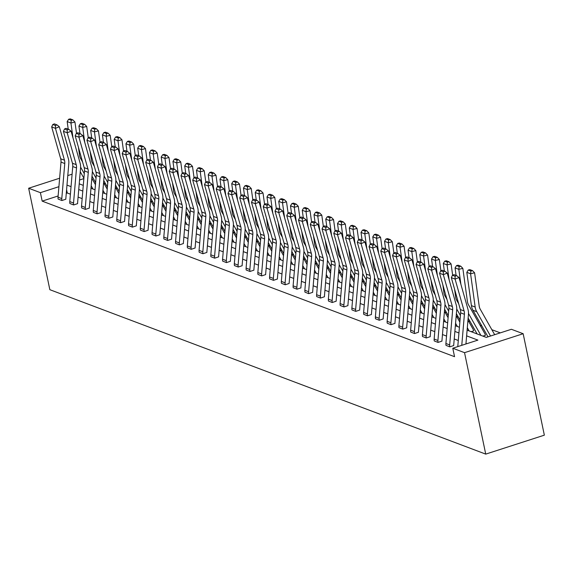 <?xml version="1.0" encoding="UTF-8"?>
<svg xmlns="http://www.w3.org/2000/svg" width="573" height="573" viewBox="0 0 573 573"><rect width="100%" height="100%" fill="white"/><g stroke="black" fill="none" stroke-linecap="round" stroke-linejoin="round"><path stroke-width="0.86" d="M467.11 330.163L486.291 337.397L511.403 329.282L523.156 333.715L544.35 435.165L485.732 454.117L49.844 289.687L28.65 188.238L40.404 192.671L42.173 201.123L454.547 356.685L452.785 348.234L477.896 340.111L466.623 335.864M500.286 332.877L491.842 329.69M481.814 325.908L480.088 325.256M470.061 321.474L468.334 320.823M458.307 317.041L456.581 316.389M446.553 312.607L444.827 311.956M434.8 308.174L433.073 307.522M423.046 303.733L421.32 303.088M411.292 299.299L409.566 298.648M399.531 294.866L397.805 294.214M387.778 290.432L386.052 289.78M376.024 285.999L374.298 285.347M364.27 281.565L362.544 280.913M352.517 277.131L350.791 276.48M340.763 272.698L339.037 272.046M329.009 268.264L327.283 267.612M317.256 263.831L315.53 263.179M305.502 259.397L303.776 258.745M293.748 254.964L292.022 254.312M281.995 250.53L280.269 249.878M270.241 246.096L268.508 245.445M258.48 241.656L256.754 241.011M246.727 237.222L245 236.57M234.973 232.788L233.247 232.137M223.219 228.355L221.493 227.703M211.466 223.921L209.739 223.269M199.712 219.488L197.986 218.836M187.958 215.054L186.232 214.402M176.205 210.62L174.478 209.969M164.451 206.187L162.725 205.535M152.697 201.753L150.971 201.102M140.944 197.32L139.21 196.668M129.183 192.886L127.457 192.234M117.429 188.453L115.703 187.801M105.676 184.012L103.949 183.367M449.798 346.844L449.791 346.815A6.26 5.594 -69.3 0 1 449.676 344.91L452.656 309.85A8.946 7.993 110.7 0 0 452.348 306.526L443.337 274.668L447.219 273.085L456.23 304.943A13.423 11.983 -69.3 0 1 456.695 309.929L453.723 344.989A1.791 1.597 110.7 0 0 453.752 345.533L449.798 346.844L446.023 345.39A6.26 5.594 -69.3 0 1 445.909 343.492L448.888 308.424A8.946 7.993 110.7 0 0 448.58 305.108L439.57 273.249L443.337 274.668L443.33 271.838L444.884 271.201L442.249 270.212L440.694 270.843L443.33 271.838M422.516 336.523L426.283 337.948A6.26 5.594 -69.3 0 1 426.169 336.043L429.148 300.975A8.946 7.993 110.7 0 0 428.84 297.659L419.823 265.8L423.712 264.217L432.722 296.076A13.423 11.983 -69.3 0 1 433.188 301.054L430.208 336.122A1.791 1.597 110.7 0 0 430.244 336.666L426.291 337.977L422.516 336.523A6.26 5.594 -69.3 0 1 422.401 334.625L425.381 299.557A8.946 7.993 110.7 0 0 425.073 296.234L416.055 264.382L419.823 265.8L419.823 262.971L421.377 262.334L418.734 261.338L417.18 261.976L419.823 262.971M402.783 329.11L402.776 329.074A6.26 5.594 -69.3 0 1 402.661 327.176L405.634 292.108A8.946 7.993 110.7 0 0 405.326 288.792L396.315 256.933L400.205 255.35L409.215 287.209A13.423 11.983 -69.3 0 1 409.681 292.187L406.701 327.255A1.791 1.597 110.7 0 0 406.737 327.799L402.783 329.11L399.009 327.656A6.26 5.594 -69.3 0 1 398.894 325.751L401.866 290.69A8.946 7.993 110.7 0 0 401.558 287.367L392.548 255.508L396.315 256.933L396.308 254.097L397.87 253.467L395.227 252.471L393.672 253.108L396.308 254.097M379.276 320.243L379.269 320.207A6.26 5.594 -69.3 0 1 379.154 318.309L382.127 283.241A8.946 7.993 110.7 0 0 381.819 279.925L372.808 248.066L376.697 246.483L385.708 278.342A13.423 11.983 -69.3 0 1 386.166 283.32L383.194 318.387A1.791 1.597 110.7 0 0 383.23 318.925L379.276 320.243L375.501 318.789A6.26 5.594 -69.3 0 1 375.387 316.883L378.359 281.823A8.946 7.993 110.7 0 0 378.051 278.499L369.041 246.641L372.808 248.066L372.801 245.23L374.355 244.599L371.719 243.604L370.165 244.234L372.801 245.23M355.761 311.375L355.754 311.34A6.26 5.594 -69.3 0 1 355.647 309.441L358.619 274.374A8.946 7.993 110.7 0 0 358.311 271.05L349.301 239.199L353.19 237.616L362.2 269.468A13.423 11.983 -69.3 0 1 362.659 274.453L359.686 309.513A1.791 1.597 110.7 0 0 359.715 310.057L355.761 311.375L351.987 309.921A6.26 5.594 -69.3 0 1 351.879 308.016L354.852 272.956A8.946 7.993 110.7 0 0 354.544 269.632L345.533 237.774L349.301 239.199L349.294 236.363L350.848 235.732L348.212 234.737L346.658 235.367L349.294 236.363M332.254 302.508L332.247 302.472A6.26 5.594 -69.3 0 1 332.139 300.567L335.112 265.507A8.946 7.993 110.7 0 0 334.804 262.183L325.793 230.325L329.676 228.749L338.693 260.6A13.423 11.983 -69.3 0 1 339.152 265.586L336.179 300.646A1.791 1.597 110.7 0 0 336.208 301.19L332.254 302.508L328.479 301.054A6.26 5.594 -69.3 0 1 328.372 299.149L331.344 264.081A8.946 7.993 110.7 0 0 331.036 260.765L322.026 228.906L325.793 230.325L325.786 227.495L327.341 226.865L324.705 225.869L323.151 226.5L325.786 227.495M308.747 293.641L308.74 293.605A6.26 5.594 -69.3 0 1 308.625 291.7L311.605 256.64A8.946 7.993 110.7 0 0 311.297 253.316L302.286 221.457L306.168 219.874L315.179 251.733A13.423 11.983 -69.3 0 1 315.644 256.718L312.672 291.779A1.791 1.597 110.7 0 0 312.7 292.323L308.747 293.641L304.972 292.18A6.26 5.594 -69.3 0 1 304.857 290.282L307.837 255.214A8.946 7.993 110.7 0 0 307.529 251.898L298.519 220.039L302.286 221.457L302.279 218.628L303.833 217.998L301.197 217.002L299.643 217.633L302.279 218.628M285.239 284.767L285.232 284.738A6.26 5.594 -69.3 0 1 285.118 282.833L288.097 247.772A8.946 7.993 110.7 0 0 287.789 244.449L278.772 212.59L282.661 211.007L291.671 242.866A13.423 11.983 -69.3 0 1 292.137 247.844L289.157 282.912A1.791 1.597 110.7 0 0 289.193 283.456L285.239 284.767L281.465 283.313A6.26 5.594 -69.3 0 1 281.35 281.415L284.33 246.347A8.946 7.993 110.7 0 0 284.022 243.031L275.004 211.172L278.772 212.59L278.772 209.761L280.326 209.124L277.683 208.128L276.129 208.765L278.772 209.761M261.732 275.899L261.725 275.871A6.26 5.594 -69.3 0 1 261.61 273.966L264.583 238.898A8.946 7.993 110.7 0 0 264.275 235.582L255.264 203.723L259.154 202.14L268.164 233.999A13.423 11.983 -69.3 0 1 268.622 238.977L265.65 274.044A1.791 1.597 110.7 0 0 265.686 274.589L261.732 275.899L257.957 274.446A6.26 5.594 -69.3 0 1 257.843 272.547L260.815 237.48A8.946 7.993 110.7 0 0 260.507 234.156L251.497 202.305L255.264 203.723L255.257 200.894L256.811 200.256L254.176 199.261L252.621 199.898L255.257 200.894M238.225 267.032L238.218 266.997A6.26 5.594 -69.3 0 1 238.103 265.098L241.075 230.031A8.946 7.993 110.7 0 0 240.767 226.715L231.757 194.856L235.646 193.273L244.657 225.132A13.423 11.983 -69.3 0 1 245.115 230.11L242.143 265.177A1.791 1.597 110.7 0 0 242.171 265.722L238.225 267.032L234.45 265.578A6.26 5.594 -69.3 0 1 234.336 263.673L237.308 228.613A8.946 7.993 110.7 0 0 237 225.289L227.99 193.43L231.757 194.856L231.75 192.019L233.304 191.389L230.668 190.394L229.114 191.031L231.75 192.019M214.71 258.165L214.703 258.129A6.26 5.594 -69.3 0 1 214.596 256.231L217.568 221.164A8.946 7.993 110.7 0 0 217.26 217.847L208.25 185.989L212.132 184.406L221.149 216.265A13.423 11.983 -69.3 0 1 221.608 221.242L218.635 256.31A1.791 1.597 110.7 0 0 218.664 256.847L214.71 258.165L210.936 256.711A6.26 5.594 -69.3 0 1 210.828 254.806L213.801 219.746A8.946 7.993 110.7 0 0 213.493 216.422L204.482 184.563L208.25 185.989L208.243 183.152L209.797 182.522L207.161 181.526L205.607 182.157L208.243 183.152M191.203 249.298L191.196 249.262A6.26 5.594 -69.3 0 1 191.088 247.364L194.061 212.297A8.946 7.993 110.7 0 0 193.753 208.973L184.742 177.121L188.624 175.539L197.635 207.39A13.423 11.983 -69.3 0 1 198.1 212.375L195.128 247.436A1.791 1.597 110.7 0 0 195.157 247.98L191.203 249.298L187.428 247.844A6.26 5.594 -69.3 0 1 187.321 245.939L190.293 210.878A8.946 7.993 110.7 0 0 189.985 207.555L180.975 175.696L184.742 177.121L184.735 174.285L186.289 173.655L183.654 172.659L182.099 173.29L184.735 174.285M167.696 240.431L167.688 240.395A6.26 5.594 -69.3 0 1 167.574 238.49L170.553 203.429A8.946 7.993 110.7 0 0 170.245 200.106L161.235 168.247L165.117 166.671L174.128 198.523A13.423 11.983 -69.3 0 1 174.593 203.508L171.614 238.569A1.791 1.597 110.7 0 0 171.649 239.113L167.696 240.431L163.921 238.977A6.26 5.594 -69.3 0 1 163.806 237.072L166.786 202.004A8.946 7.993 110.7 0 0 166.478 198.688L157.468 166.829L161.235 168.247L161.228 165.418L162.782 164.788L160.146 163.792L158.592 164.422L161.228 165.418M144.188 231.564L144.181 231.528A6.26 5.594 -69.3 0 1 144.067 229.623L147.039 194.562A8.946 7.993 110.7 0 0 146.731 191.239L137.721 159.38L141.61 157.797L150.62 189.656A13.423 11.983 -69.3 0 1 151.086 194.641L148.106 229.701A1.791 1.597 110.7 0 0 148.142 230.246L144.188 231.564L140.414 230.102A6.26 5.594 -69.3 0 1 140.299 228.204L143.271 193.137A8.946 7.993 110.7 0 0 142.964 189.821L133.953 157.962L137.721 159.38L137.721 156.551L139.275 155.92L136.632 154.925L135.078 155.555L137.721 156.551M120.681 222.689L120.674 222.661A6.26 5.594 -69.3 0 1 120.559 220.755L123.532 185.695A8.946 7.993 110.7 0 0 123.224 182.372L114.213 150.513L118.102 148.93L127.113 180.789A13.423 11.983 -69.3 0 1 127.571 185.767L124.599 220.834A1.791 1.597 110.7 0 0 124.635 221.379L120.681 222.689L116.906 221.235A6.26 5.594 -69.3 0 1 116.792 219.337L119.764 184.27A8.946 7.993 110.7 0 0 119.456 180.953L110.446 149.095L114.213 150.513L114.206 147.684L115.76 147.046L113.125 146.051L111.57 146.688L114.206 147.684M97.166 213.822L97.159 213.793A6.26 5.594 -69.3 0 1 97.052 211.888L100.024 176.821A8.946 7.993 110.7 0 0 99.716 173.504L90.706 141.646L94.595 140.063L103.606 171.921A13.423 11.983 -69.3 0 1 104.064 176.899L101.092 211.967A1.791 1.597 110.7 0 0 101.12 212.511L97.166 213.822L93.392 212.368A6.26 5.594 -69.3 0 1 93.284 210.47L96.257 175.402A8.946 7.993 110.7 0 0 95.949 172.079L86.938 140.227L90.706 141.646L90.699 138.816L92.253 138.179L89.617 137.183L88.063 137.821L90.699 138.816M73.659 204.955L73.652 204.919A6.26 5.594 -69.3 0 1 73.545 203.021L76.517 167.953A8.946 7.993 110.7 0 0 76.209 164.637L67.199 132.778L71.081 131.196L80.098 163.054A13.423 11.983 -69.3 0 1 80.557 168.032L77.584 203.1A1.791 1.597 110.7 0 0 77.613 203.644L73.659 204.955L69.885 203.501A6.26 5.594 -69.3 0 1 69.777 201.596L72.75 166.535A8.946 7.993 110.7 0 0 72.442 163.212L63.431 131.353L67.199 132.778L67.191 129.942L68.746 129.312L66.11 128.316L64.556 128.954L67.191 129.942M466.78 343.707L465.985 343.406M458.293 340.505L454.231 338.972M446.539 336.072L442.478 334.539M434.785 331.638L430.724 330.105M423.032 327.204L418.97 325.672M411.278 322.771L407.21 321.238M399.524 318.337L395.456 316.805M387.771 313.904L383.702 312.371M376.017 309.47L371.949 307.937M364.263 305.037L360.195 303.504M352.51 300.603L348.441 299.07M340.756 296.169L336.688 294.637M328.995 291.736L324.934 290.196M317.241 287.295L313.18 285.762M305.488 282.861L301.427 281.329M293.734 278.428L289.673 276.895M281.98 273.994L277.919 272.462M270.227 269.561L266.159 268.028M258.473 265.127L254.405 263.594M246.719 260.694L242.651 259.161M234.966 256.26L230.898 254.727M223.212 251.826L219.144 250.294M211.458 247.393L207.39 245.86M199.698 242.959L195.637 241.426M187.944 238.526L183.883 236.993M176.19 234.092L172.129 232.559M164.437 229.658L160.376 228.118M152.683 225.218L148.622 223.685M140.929 220.784L136.861 219.251M129.176 216.35L125.107 214.818M117.422 211.917L113.354 210.384M105.668 207.483L101.6 205.951M93.915 203.05L89.846 201.517M82.161 198.616L78.093 197.083M70.407 194.183L67.277 193.001L66.282 193.33M58.124 195.966L42.173 201.123M61.905 200.521L61.898 200.486A6.26 5.594 -69.3 0 1 61.791 198.587L64.763 163.52A8.946 7.993 110.7 0 0 64.455 160.204L55.445 128.345L59.327 126.762L68.345 158.621A13.423 11.983 -69.3 0 1 68.803 163.599L65.831 198.666A1.791 1.597 110.7 0 0 65.859 199.211L61.905 200.521L58.131 199.067A6.26 5.594 -69.3 0 1 58.023 197.162L60.996 162.102A8.946 7.993 110.7 0 0 60.688 158.778L51.677 126.919L55.445 128.345L55.438 125.508L56.992 124.878L54.356 123.883L52.802 124.513L55.438 125.508M85.413 209.389L85.406 209.353A6.26 5.594 -69.3 0 1 85.298 207.455L88.271 172.387A8.946 7.993 110.7 0 0 87.963 169.071L78.952 137.212L82.841 135.629L91.852 167.488A13.423 11.983 -69.3 0 1 92.31 172.466L89.338 207.533A1.791 1.597 110.7 0 0 89.367 208.078L85.413 209.389L81.638 207.935A6.26 5.594 -69.3 0 1 81.531 206.029L84.503 170.969A8.946 7.993 110.7 0 0 84.195 167.645L75.185 135.794L78.952 137.212L78.945 134.383L80.499 133.745L77.864 132.75L76.309 133.387L78.945 134.383M108.927 218.256L108.92 218.227A6.26 5.594 -69.3 0 1 108.806 216.322L111.778 181.254A8.946 7.993 110.7 0 0 111.47 177.938L102.46 146.079L106.349 144.496L115.359 176.355A13.423 11.983 -69.3 0 1 115.818 181.333L112.845 216.401A1.791 1.597 110.7 0 0 112.881 216.945L108.927 218.256L105.153 216.802A6.26 5.594 -69.3 0 1 105.038 214.904L108.011 179.836A8.946 7.993 110.7 0 0 107.703 176.513L98.692 144.661L102.46 146.079L102.452 143.25L104.007 142.613L101.371 141.617L99.817 142.254L102.452 143.25M132.435 227.123L132.427 227.094A6.26 5.594 -69.3 0 1 132.313 225.189L135.285 190.129A8.946 7.993 110.7 0 0 134.977 186.805L125.967 154.946L129.856 153.363L138.867 185.222A13.423 11.983 -69.3 0 1 139.332 190.207L136.353 225.268A1.791 1.597 110.7 0 0 136.388 225.812L132.435 227.123L128.66 225.669A6.26 5.594 -69.3 0 1 128.545 223.771L131.518 188.703A8.946 7.993 110.7 0 0 131.21 185.387L122.199 153.528L125.967 154.946L125.96 152.117L127.514 151.48L124.878 150.491L123.324 151.122L125.96 152.117M155.942 235.997L155.935 235.961A6.26 5.594 -69.3 0 1 155.82 234.056L158.8 198.996A8.946 7.993 110.7 0 0 158.492 195.672L149.474 163.814L153.363 162.231L162.374 194.089A13.423 11.983 -69.3 0 1 162.839 199.075L159.86 234.135A1.791 1.597 110.7 0 0 159.896 234.679L155.942 235.997L152.167 234.536A6.26 5.594 -69.3 0 1 152.053 232.638L155.032 197.57A8.946 7.993 110.7 0 0 154.724 194.254L145.707 162.395L149.474 163.814L149.474 160.984L151.028 160.354L148.386 159.358L146.831 159.989L149.474 160.984M179.449 244.864L179.442 244.829A6.26 5.594 -69.3 0 1 179.328 242.923L182.307 207.863A8.946 7.993 110.7 0 0 181.999 204.54L172.989 172.688L176.871 171.105L185.881 202.957A13.423 11.983 -69.3 0 1 186.347 207.942L183.374 243.002A1.791 1.597 110.7 0 0 183.403 243.546L179.449 244.864L175.675 243.41A6.26 5.594 -69.3 0 1 175.56 241.505L178.54 206.445A8.946 7.993 110.7 0 0 178.232 203.121L169.221 171.263L172.989 172.688L172.982 169.852L174.536 169.221L171.9 168.226L170.346 168.856L172.982 169.852M202.957 253.732L202.949 253.696A6.26 5.594 -69.3 0 1 202.842 251.798L205.814 216.73A8.946 7.993 110.7 0 0 205.506 213.407L196.496 181.555L200.378 179.972L209.396 211.831A13.423 11.983 -69.3 0 1 209.854 216.809L206.882 251.876A1.791 1.597 110.7 0 0 206.91 252.414L202.957 253.732L199.182 252.278A6.26 5.594 -69.3 0 1 199.075 250.372L202.047 215.312A8.946 7.993 110.7 0 0 201.739 211.989L192.729 180.13L196.496 181.555L196.489 178.719L198.043 178.088L195.407 177.093L193.853 177.723L196.489 178.719M226.464 262.599L226.457 262.563A6.26 5.594 -69.3 0 1 226.349 260.665L229.322 225.597A8.946 7.993 110.7 0 0 229.014 222.281L220.003 190.422L223.893 188.839L232.903 220.698A13.423 11.983 -69.3 0 1 233.361 225.676L230.389 260.744A1.791 1.597 110.7 0 0 230.418 261.288L226.464 262.599L222.689 261.145A6.26 5.594 -69.3 0 1 222.582 259.24L225.554 224.179A8.946 7.993 110.7 0 0 225.246 220.856L216.236 188.997L220.003 190.422L219.996 187.586L221.55 186.956L218.915 185.96L217.36 186.59L219.996 187.586M249.978 271.466L249.971 271.43A6.26 5.594 -69.3 0 1 249.857 269.532L252.829 234.464A8.946 7.993 110.7 0 0 252.521 231.148L243.511 199.289L247.4 197.706L256.41 229.565A13.423 11.983 -69.3 0 1 256.869 234.543L253.896 269.611A1.791 1.597 110.7 0 0 253.932 270.155L249.978 271.466L246.204 270.012A6.26 5.594 -69.3 0 1 246.089 268.107L249.062 233.046A8.946 7.993 110.7 0 0 248.754 229.723L239.743 197.871L243.511 199.289L243.504 196.46L245.058 195.823L242.422 194.827L240.868 195.465L243.504 196.46M273.486 280.333L273.479 280.304A6.26 5.594 -69.3 0 1 273.364 278.399L276.336 243.339A8.946 7.993 110.7 0 0 276.028 240.015L267.018 208.157L270.907 206.574L279.918 238.432A13.423 11.983 -69.3 0 1 280.383 243.41L277.404 278.478A1.791 1.597 110.7 0 0 277.439 279.022L273.486 280.333L269.711 278.879A6.26 5.594 -69.3 0 1 269.596 276.981L272.569 241.913A8.946 7.993 110.7 0 0 272.261 238.59L263.251 206.738L267.018 208.157L267.011 205.327L268.572 204.69L265.929 203.694L264.375 204.332L267.011 205.327M293.218 287.746L296.986 289.172A6.26 5.594 -69.3 0 1 296.871 287.266L299.851 252.206A8.946 7.993 110.7 0 0 299.543 248.883L290.525 217.024L294.415 215.441L303.425 247.3A13.423 11.983 -69.3 0 1 303.891 252.285L300.911 287.345A1.791 1.597 110.7 0 0 300.947 287.89L296.993 289.2L293.218 287.746A6.26 5.594 -69.3 0 1 293.104 285.848L296.083 250.781A8.946 7.993 110.7 0 0 295.775 247.464L286.758 215.606L290.525 217.024L290.525 214.195L292.08 213.557L289.444 212.569L287.882 213.199L290.525 214.195M320.5 298.075L320.493 298.039A6.26 5.594 -69.3 0 1 320.386 296.134L323.358 261.073A8.946 7.993 110.7 0 0 323.05 257.75L314.04 225.891L317.922 224.308L326.932 256.167A13.423 11.983 -69.3 0 1 327.398 261.152L324.425 296.212A1.791 1.597 110.7 0 0 324.454 296.757L320.5 298.075L316.726 296.613A6.26 5.594 -69.3 0 1 316.618 294.715L319.591 259.648A8.946 7.993 110.7 0 0 319.283 256.332L310.272 224.473L314.04 225.891L314.033 223.062L315.587 222.431L312.951 221.436L311.397 222.066L314.033 223.062M344.008 306.942L344.001 306.906A6.26 5.594 -69.3 0 1 343.893 305.001L346.866 269.94A8.946 7.993 110.7 0 0 346.558 266.617L337.547 234.765L341.429 233.182L350.447 265.034A13.423 11.983 -69.3 0 1 350.905 270.019L347.933 305.08A1.791 1.597 110.7 0 0 347.961 305.624L344.008 306.942L340.233 305.488A6.26 5.594 -69.3 0 1 340.126 303.583L343.098 268.522A8.946 7.993 110.7 0 0 342.79 265.199L333.78 233.34L337.547 234.765L337.54 231.929L339.094 231.299L336.458 230.303L334.904 230.933L337.54 231.929M367.515 315.809L367.508 315.773A6.26 5.594 -69.3 0 1 367.4 313.875L370.373 278.807A8.946 7.993 110.7 0 0 370.065 275.484L361.054 243.632L364.944 242.05L373.954 273.908A13.423 11.983 -69.3 0 1 374.413 278.886L371.44 313.954A1.791 1.597 110.7 0 0 371.469 314.491L367.515 315.809L363.74 314.355A6.26 5.594 -69.3 0 1 363.633 312.45L366.605 277.389A8.946 7.993 110.7 0 0 366.297 274.066L357.287 242.207L361.054 243.632L361.047 240.796L362.602 240.166L359.966 239.17L358.411 239.801L361.047 240.796M391.03 324.676L391.022 324.64A6.26 5.594 -69.3 0 1 390.908 322.742L393.88 287.675A8.946 7.993 110.7 0 0 393.572 284.358L384.562 252.5L388.451 250.917L397.461 282.776A13.423 11.983 -69.3 0 1 397.92 287.753L394.947 322.821A1.791 1.597 110.7 0 0 394.983 323.365L391.03 324.676L387.255 323.222A6.26 5.594 -69.3 0 1 387.14 321.317L390.113 286.256A8.946 7.993 110.7 0 0 389.805 282.933L380.794 251.074L384.562 252.5L384.555 249.663L386.109 249.033L383.473 248.037L381.919 248.675L384.555 249.663M414.537 333.543L414.53 333.507A6.26 5.594 -69.3 0 1 414.415 331.609L417.388 296.542A8.946 7.993 110.7 0 0 417.08 293.226L408.069 261.367L411.958 259.784L420.969 291.643A13.423 11.983 -69.3 0 1 421.434 296.621L418.455 331.688A1.791 1.597 110.7 0 0 418.491 332.233L414.537 333.543L410.762 332.089A6.26 5.594 -69.3 0 1 410.648 330.184L413.62 295.124A8.946 7.993 110.7 0 0 413.319 291.8L404.302 259.949L408.069 261.367L408.069 258.538L409.623 257.9L406.98 256.905L405.426 257.542L408.069 258.538M438.044 342.41L438.037 342.382A6.26 5.594 -69.3 0 1 437.922 340.477L440.902 305.416A8.946 7.993 110.7 0 0 440.594 302.093L431.584 270.234L435.466 268.651L444.476 300.51A13.423 11.983 -69.3 0 1 444.942 305.488L441.962 340.555A1.791 1.597 110.7 0 0 441.998 341.1L438.044 342.41L434.27 340.956A6.26 5.594 -69.3 0 1 434.155 339.058L437.135 303.991A8.946 7.993 110.7 0 0 436.827 300.667L427.816 268.816L431.584 270.234L431.576 267.405L433.131 266.767L430.495 265.772L428.941 266.409L431.576 267.405M452.785 348.234L464.538 352.667L485.732 454.117M464.538 352.667L523.156 333.715M79.217 183.833L83.278 185.373M90.971 188.273L95.039 189.806M102.725 192.707L106.793 194.24M114.478 197.141L118.547 198.673M126.232 201.574L130.3 203.107M137.986 206.008L142.054 207.541M149.739 210.441L153.808 211.974M161.5 214.875L165.561 216.408M173.254 219.309L177.315 220.841M185.007 223.742L189.069 225.275M196.761 228.176L200.822 229.709M208.515 232.609L212.576 234.142M220.268 237.043L224.337 238.576M232.022 241.477L236.09 243.016M243.776 245.917L247.844 247.45M255.529 250.351L259.598 251.884M267.283 254.784L271.351 256.317M279.037 259.218L283.105 260.751M290.79 263.652L294.859 265.184M302.551 268.085L306.612 269.618M314.305 272.519L318.366 274.052M326.058 276.952L330.12 278.485M337.812 281.386L341.873 282.919M349.566 285.82L353.627 287.352M361.319 290.253L365.388 291.786M373.073 294.687L377.141 296.22M384.827 299.12L388.895 300.653M396.58 303.554L400.649 305.094M408.334 307.995L412.402 309.527M420.088 312.428L424.156 313.961M431.849 316.862L435.91 318.395M443.602 321.295L447.663 322.828M455.356 325.729L459.417 327.262M83.851 178.618L79.54 180.015M72.098 174.185L67.786 175.582M59.628 178.217L28.65 188.238M58.912 186.683L40.404 192.671M458.937 332.963L454.869 331.43M447.184 328.53L443.115 326.997M435.43 324.096L431.362 322.556M423.676 319.655L419.608 318.122M411.915 315.222L407.854 313.689M400.162 310.788L396.101 309.255M388.408 306.354L384.347 304.822M376.654 301.921L372.593 300.388M364.901 297.487L360.84 295.954M353.147 293.054L349.079 291.521M341.393 288.62L337.325 287.087M329.64 284.187L325.571 282.654M317.886 279.753L313.818 278.22M306.132 275.319L302.064 273.787M294.379 270.886L290.31 269.353M282.618 266.452L278.557 264.919M270.864 262.019L266.803 260.479M259.111 257.578L255.049 256.045M247.357 253.144L243.296 251.611M235.603 248.711L231.542 247.178M223.85 244.277L219.781 242.744M212.096 239.843L208.028 238.311M200.342 235.41L196.274 233.877M188.589 230.976L184.52 229.444M176.835 226.543L172.767 225.01M165.081 222.109L161.013 220.576M153.328 217.676L149.259 216.143M141.567 213.242L137.506 211.709M129.813 208.808L125.752 207.276M118.059 204.375L113.998 202.835M106.306 199.941L102.245 198.401M94.552 195.5L90.491 193.968M82.799 191.067L78.73 189.534M71.045 186.633L66.977 185.1M95.541 183.869L95.075 184.019M482.939 336.136L485.438 335.291A6.26 5.594 110.7 0 0 484.787 333.558L468.47 304.736A8.946 7.993 -69.3 0 1 467.439 301.649L462.841 268.365L458.83 269.331L460.893 284.301M471.185 331.695L473.685 330.857A6.26 5.594 110.7 0 0 473.033 329.124L467.955 320.157M67.277 193.001L66.59 189.692M59.327 126.762L56.992 124.878M52.802 124.513L51.677 126.919M95.469 184.707L91.823 178.267M82.584 161.958L80.578 158.406A8.946 7.993 -69.3 0 1 79.547 155.319L78.437 147.29M76.503 133.301L74.948 122.035L70.937 123.009L73 137.978M80.607 167.151L84.274 173.64M91.179 185.824L92.998 189.033M80.241 171.742L83.894 178.189M71.267 120.266L72.871 119.872L70.235 118.883L68.624 119.27L71.267 120.266L70.937 123.009L67.17 121.591L68.208 129.111M67.17 121.591L68.624 119.27M72.871 119.872L74.948 122.035M71.081 131.196L68.746 129.312M64.556 128.954L63.431 131.353M82.841 135.629L80.499 133.745M76.309 133.387L75.185 135.794M107.223 189.14L103.577 182.701M94.337 166.392L92.332 162.839A8.946 7.993 -69.3 0 1 91.3 159.752L90.19 151.723M88.256 137.742L86.702 126.468L82.691 127.442L84.754 142.412M92.36 171.585L96.035 178.074M102.932 190.257L104.752 193.466M91.995 176.176L95.648 182.622M83.021 124.699L84.625 124.305L81.989 123.317L80.385 123.704L83.021 124.699L82.691 127.442L78.924 126.024L79.962 133.545M78.924 126.024L80.385 123.704M84.625 124.305L86.702 126.468M118.976 193.574L115.331 187.135M106.091 170.826L104.085 167.273A8.946 7.993 -69.3 0 1 103.054 164.186L101.944 156.157M100.017 142.176L98.456 130.902L94.445 131.876L96.508 146.846M104.114 176.018L107.788 182.508M114.686 194.691L116.505 197.9M103.749 180.61L107.402 187.056M94.774 129.133L96.379 128.746L93.743 127.75L92.138 128.137L94.774 129.133L94.445 131.876L90.677 130.458L91.716 137.978M90.677 130.458L92.138 128.137M96.379 128.746L98.456 130.902M94.595 140.063L92.253 138.179M88.063 137.821L86.938 140.227M130.73 198.007L127.084 191.568M117.852 175.259L115.839 171.714A8.946 7.993 -69.3 0 1 114.808 168.627L113.698 160.59M111.771 146.609L110.209 135.335L106.198 136.31L108.268 151.279M115.868 180.452L119.542 186.941M126.44 199.132L128.259 202.333M115.502 185.05L119.155 191.489M106.528 133.566L108.132 133.18L105.496 132.184L103.892 132.571L106.528 133.566L106.198 136.31L102.431 134.891L103.469 142.412M102.431 134.891L103.892 132.571M108.132 133.18L110.209 135.335M106.349 144.496L104.007 142.613M99.817 142.254L98.692 144.661M142.484 202.441L138.838 196.002M129.605 179.693L127.593 176.147A8.946 7.993 -69.3 0 1 126.561 173.06L125.451 165.024M123.524 151.043L121.963 139.776L117.952 140.743L120.022 155.713M127.621 184.893L131.296 191.375M138.193 203.565L140.013 206.767M127.256 189.484L130.909 195.923M118.282 138L119.886 137.613L117.25 136.618L115.646 137.004L118.282 138L117.952 140.743L114.185 139.325L115.223 146.846M114.185 139.325L115.646 137.004M119.886 137.613L121.963 139.776M118.102 148.93L115.76 147.046M111.57 146.688L110.446 149.095M154.237 206.882L150.592 200.435M141.359 184.126L139.346 180.581A8.946 7.993 -69.3 0 1 138.315 177.494L137.205 169.458M135.278 155.476L133.717 144.21L129.706 145.177L131.776 160.146M139.375 189.326L143.049 195.808M149.947 207.999L151.766 211.208M139.017 193.918L142.663 200.357M130.035 142.433L131.64 142.047L129.004 141.051L127.399 141.438L130.035 142.433L129.706 145.177L125.938 143.759L126.977 151.279M125.938 143.759L127.399 141.438M131.64 142.047L133.717 144.21M129.856 153.363L127.514 151.48M123.324 151.122L122.199 153.528M165.991 211.315L162.345 204.869M153.113 188.56L151.1 185.015A8.946 7.993 -69.3 0 1 150.069 181.928L148.966 173.891M147.032 159.91L145.478 148.643L141.459 149.61L143.529 164.58M151.129 193.76L154.803 200.242M161.701 212.433L163.52 215.641M150.771 198.351L154.416 204.79M141.789 146.867L143.393 146.48L140.757 145.485L139.153 145.871L141.789 146.867L141.459 149.61L137.692 148.192L138.73 155.713M137.692 148.192L139.153 145.871M143.393 146.48L145.478 148.643M141.61 157.797L139.275 155.92M135.078 155.555L133.953 157.962M177.752 215.749L174.099 209.303M164.866 192.994L162.854 189.448A8.946 7.993 -69.3 0 1 161.83 186.361L160.719 178.325M158.785 164.344L157.231 153.077L153.213 154.051L155.283 169.014M162.882 198.194L166.557 204.676M173.461 216.866L175.274 220.075M162.524 202.785L166.17 209.224M153.543 151.301L155.147 150.914L152.511 149.918L150.907 150.305L153.543 151.301L153.213 154.051L149.446 152.626L150.484 160.146M149.446 152.626L150.907 150.305M155.147 150.914L157.231 153.077M153.363 162.231L151.028 160.354M146.831 159.989L145.707 162.395M189.505 220.182L185.853 213.736M176.62 197.427L174.615 193.882A8.946 7.993 -69.3 0 1 173.583 190.795L172.473 182.758M170.539 168.777L168.985 157.511L164.967 158.485L167.037 173.447M174.636 202.627L178.31 209.109M185.215 221.3L187.027 224.509M174.278 207.218L177.924 213.665M165.296 155.734L166.908 155.347L164.265 154.352L162.66 154.739L165.296 155.734L164.967 158.485L161.199 157.059L162.238 164.58M161.199 157.059L162.66 154.739M166.908 155.347L168.985 157.511M165.117 166.671L162.782 164.788M158.592 164.422L157.468 166.829M176.871 171.105L174.536 169.221M170.346 168.856L169.221 171.263M188.624 175.539L186.289 173.655M182.099 173.29L180.975 175.696M200.378 179.972L198.043 178.088M193.853 177.723L192.729 180.13M212.132 184.406L209.797 182.522M205.607 182.157L204.482 184.563M223.893 188.839L221.55 186.956M217.36 186.59L216.236 188.997M235.646 193.273L233.304 191.389M229.114 191.031L227.99 193.43M247.4 197.706L245.058 195.823M240.868 195.465L239.743 197.871M259.154 202.14L256.811 200.256M252.621 199.898L251.497 202.305M270.907 206.574L268.572 204.69M264.375 204.332L263.251 206.738M201.259 224.616L197.606 218.17M188.374 201.861L186.368 198.315A8.946 7.993 -69.3 0 1 185.337 195.228L184.227 187.192M182.293 173.211L180.739 161.944L176.72 162.918L178.79 177.881M186.397 207.061L190.064 213.543M196.969 225.733L198.781 228.942M186.032 211.652L189.677 218.098M177.05 160.168L178.661 159.781L176.018 158.785L174.414 159.172L177.05 160.168L176.72 162.918L172.953 161.493L173.991 169.014M172.953 161.493L174.414 159.172M178.661 159.781L180.739 161.944M213.013 229.05L209.36 222.603M200.127 206.294L198.122 202.749A8.946 7.993 -69.3 0 1 197.091 199.662L195.98 191.633M194.046 177.644L192.492 166.378L188.481 167.352L190.544 182.321M198.151 211.494L201.818 217.976M208.722 230.167L210.535 233.376M197.785 216.085L201.431 222.532M188.811 164.601L190.415 164.215L187.779 163.219L186.168 163.613L188.811 164.601L188.481 167.352L184.714 165.926L185.752 173.447M184.714 165.926L186.168 163.613M190.415 164.215L192.492 166.378M224.766 233.483L221.114 227.037M211.881 210.728L209.876 207.182A8.946 7.993 -69.3 0 1 208.844 204.095L207.734 196.066M205.8 182.078L204.246 170.811L200.235 171.785L202.298 186.755M209.904 215.928L213.571 222.41M220.476 234.601L222.295 237.809M209.539 220.519L213.192 226.965M200.564 169.042L202.169 168.648L199.533 167.653L197.921 168.047L200.564 169.042L200.235 171.785L196.467 170.36L197.506 177.881M196.467 170.36L197.921 168.047M202.169 168.648L204.246 170.811M236.52 237.917L232.874 231.471M223.635 215.169L221.629 211.616A8.946 7.993 -69.3 0 1 220.598 208.529L219.488 200.5M217.554 186.511L216 175.245L211.989 176.219L214.051 191.189M221.658 220.361L225.325 226.851M232.23 239.034L234.049 242.243M221.293 224.953L224.945 231.399M212.318 173.476L213.922 173.082L211.287 172.086L209.682 172.48L212.318 173.476L211.989 176.219L208.221 174.794L209.26 182.321M208.221 174.794L209.682 172.48M213.922 173.082L216 175.245M248.274 242.35L244.628 235.904M235.388 219.602L233.383 216.05A8.946 7.993 -69.3 0 1 232.351 212.963L231.241 204.933M229.307 190.945L227.753 179.678L223.742 180.653L225.805 195.622M233.412 224.795L237.086 231.284M243.983 243.468L245.803 246.677M233.046 229.386L236.699 235.832M224.072 177.909L225.676 177.515L223.04 176.52L221.436 176.914L224.072 177.909L223.742 180.653L219.975 179.234L221.013 186.755M219.975 179.234L221.436 176.914M225.676 177.515L227.753 179.678M260.027 246.784L256.382 240.345M247.149 224.036L245.137 220.483A8.946 7.993 -69.3 0 1 244.105 217.396L242.995 209.367M241.068 195.379L239.507 184.112L235.496 185.086L237.566 200.056M245.165 229.229L248.84 235.718M255.737 247.901L257.556 251.11M244.8 233.82L248.453 240.266M235.825 182.343L237.43 181.949L234.794 180.961L233.19 181.347L235.825 182.343L235.496 185.086L231.728 183.668L232.767 191.189M231.728 183.668L233.19 181.347M237.43 181.949L239.507 184.112M271.781 251.218L268.135 244.778M258.903 228.469L256.89 224.917A8.946 7.993 -69.3 0 1 255.859 221.83L254.749 213.801M252.822 199.819L251.261 188.546L247.25 189.52L249.319 204.489M256.919 233.662L260.593 240.151M267.491 252.335L269.31 255.544M256.554 238.253L260.206 244.7M247.579 186.777L249.183 186.39L246.548 185.394L244.943 185.781L247.579 186.777L247.25 189.52L243.482 188.102L244.521 195.622M243.482 188.102L244.943 185.781M249.183 186.39L251.261 188.546M283.535 255.651L279.889 249.212M270.657 232.903L268.644 229.35A8.946 7.993 -69.3 0 1 267.612 226.263L266.502 218.234M264.576 204.253L263.014 192.979L259.003 193.953L261.073 208.923M268.673 238.096L272.347 244.585M279.244 256.768L281.064 259.977M268.314 242.687L271.96 249.133M259.333 191.21L260.937 190.823L258.301 189.828L256.697 190.215L259.333 191.21L259.003 193.953L255.236 192.535L256.274 200.056M255.236 192.535L256.697 190.215M260.937 190.823L263.014 192.979M295.288 260.085L291.643 253.646M282.41 237.337L280.398 233.791A8.946 7.993 -69.3 0 1 279.366 230.704L278.256 222.668M276.329 208.687L274.775 197.42L270.757 198.387L272.827 213.357M280.426 242.529L284.101 249.019M290.998 261.209L292.817 264.411M280.068 247.128L283.714 253.567M271.086 195.644L272.691 195.257L270.055 194.261L268.451 194.648L271.086 195.644L270.757 198.387L266.989 196.969L268.028 204.489M266.989 196.969L268.451 194.648M272.691 195.257L274.775 197.42M307.049 264.525L303.396 258.079M294.164 241.77L292.151 238.225A8.946 7.993 -69.3 0 1 291.12 235.138L290.017 227.101M288.083 213.12L286.529 201.854L282.51 202.821L284.58 217.79M292.18 246.97L295.854 253.452M302.759 265.643L304.571 268.844M291.822 251.561L295.467 258M282.84 200.077L284.444 199.691L281.809 198.695L280.204 199.082L282.84 200.077L282.51 202.821L278.743 201.402L279.782 208.923M278.743 201.402L280.204 199.082M284.444 199.691L286.529 201.854M282.661 211.007L280.326 209.124M276.129 208.765L275.004 211.172M318.803 268.959L315.15 262.513M305.918 246.204L303.905 242.658A8.946 7.993 -69.3 0 1 302.881 239.571L301.77 231.535M299.837 217.554L298.282 206.287L294.264 207.254L296.334 222.224M303.934 251.404L307.608 257.886M314.513 270.076L316.325 273.285M303.575 255.995L307.221 262.434M294.594 204.511L296.198 204.124L293.562 203.129L291.958 203.515L294.594 204.511L294.264 207.254L290.497 205.836L291.535 213.357M290.497 205.836L291.958 203.515M296.198 204.124L298.282 206.287M294.415 215.441L292.08 213.557M287.882 213.199L286.758 215.606M330.557 273.393L326.904 266.946M317.671 250.637L315.666 247.092A8.946 7.993 -69.3 0 1 314.634 244.005L313.524 235.969M311.59 221.987L310.036 210.721L306.018 211.688L308.088 226.657M315.694 255.837L319.362 262.319M326.266 274.51L328.078 277.719M315.329 260.429L318.975 266.868M306.347 208.944L307.959 208.558L305.316 207.562L303.711 207.949L306.347 208.944L306.018 211.688L302.25 210.27L303.289 217.79M302.25 210.27L303.711 207.949M307.959 208.558L310.036 210.721M306.168 219.874L303.833 217.998M299.643 217.633L298.519 220.039M342.31 277.826L338.657 271.38M329.425 255.071L327.419 251.526A8.946 7.993 -69.3 0 1 326.388 248.438L325.278 240.402M323.344 226.421L321.79 215.154L317.771 216.128L319.841 231.091M327.448 260.271L331.115 266.753M338.02 278.944L339.832 282.152M327.083 264.862L330.728 271.301M318.101 213.378L319.713 212.991L317.07 211.996L315.465 212.382L318.101 213.378L317.771 216.128L314.004 214.703L315.05 222.224M314.004 214.703L315.465 212.382M319.713 212.991L321.79 215.154M317.922 224.308L315.587 222.431M311.397 222.066L310.272 224.473M354.064 282.26L350.411 275.814M341.179 259.505L339.173 255.959A8.946 7.993 -69.3 0 1 338.142 252.872L337.031 244.836M335.098 230.855L333.543 219.588L329.532 220.562L331.595 235.524M339.202 264.705L342.869 271.187M349.774 283.377L351.586 286.586M338.836 269.296L342.482 275.742M329.862 217.812L331.466 217.425L328.83 216.429L327.219 216.816L329.862 217.812L329.532 220.562L325.765 219.137L326.803 226.657M325.765 219.137L327.219 216.816M331.466 217.425L333.543 219.588M329.676 228.749L327.341 226.865M323.151 226.5L322.026 228.906M365.818 286.693L362.172 280.247M352.932 263.938L350.927 260.393A8.946 7.993 -69.3 0 1 349.895 257.306L348.785 249.269M346.851 235.288L345.297 224.022L341.286 224.996L343.349 239.965M350.955 269.138L354.623 275.62M361.527 287.811L363.346 291.02M350.59 273.729L354.243 280.176M341.615 222.245L343.22 221.858L340.584 220.863L338.972 221.257L341.615 222.245L341.286 224.996L337.518 223.57L338.557 231.091M337.518 223.57L338.972 221.257M343.22 221.858L345.297 224.022M341.429 233.182L339.094 231.299M334.904 230.933L333.78 233.34M377.571 291.127L373.925 284.681M364.686 268.372L362.68 264.826A8.946 7.993 -69.3 0 1 361.649 261.739L360.539 253.71M358.605 239.722L357.051 228.455L353.04 229.429L355.102 244.399M362.709 273.572L366.383 280.054M373.281 292.244L375.1 295.453M362.344 278.163L365.997 284.609M353.369 226.679L354.974 226.292L352.338 225.296L350.733 225.69L353.369 226.679L353.04 229.429L349.272 228.004L350.311 235.524M349.272 228.004L350.733 225.69M354.974 226.292L357.051 228.455M353.19 237.616L350.848 235.732M346.658 235.367L345.533 237.774M389.325 295.561L385.679 289.114M376.44 272.805L374.434 269.26A8.946 7.993 -69.3 0 1 373.403 266.173L372.292 258.144M370.366 244.155L368.804 232.889L364.793 233.863L366.856 248.832M374.463 278.005L378.137 284.487M385.035 296.678L386.854 299.887M374.097 282.596L377.75 289.043M365.123 231.12L366.727 230.726L364.091 229.73L362.487 230.124L365.123 231.12L364.793 233.863L361.026 232.437L362.064 239.958M361.026 232.437L362.487 230.124M366.727 230.726L368.804 232.889M364.944 242.05L362.602 240.166M358.411 239.801L357.287 242.207M401.079 299.994L397.433 293.548M388.2 277.246L386.188 273.693A8.946 7.993 -69.3 0 1 385.156 270.606L384.046 262.577M382.119 248.589L380.558 237.322L376.547 238.296L378.617 253.266M386.216 282.439L389.891 288.928M396.788 301.111L398.607 304.32M385.851 287.03L389.504 293.476M376.876 235.553L378.481 235.159L375.845 234.164L374.241 234.558L376.876 235.553L376.547 238.296L372.779 236.871L373.818 244.399M372.779 236.871L374.241 234.558M378.481 235.159L380.558 237.322M376.697 246.483L374.355 244.599M370.165 244.234L369.041 246.641M412.832 304.428L409.186 297.989M399.954 281.68L397.941 278.127A8.946 7.993 -69.3 0 1 396.91 275.04L395.8 267.011M393.873 253.022L392.312 241.756L388.301 242.73L390.371 257.7M397.97 286.872L401.644 293.362M408.542 305.545L410.361 308.754M397.605 291.464L401.258 297.91M388.63 239.987L390.234 239.593L387.599 238.597L385.994 238.991L388.63 239.987L388.301 242.73L384.533 241.312L385.572 248.832M384.533 241.312L385.994 238.991M390.234 239.593L392.312 241.756M388.451 250.917L386.109 249.033M381.919 248.675L380.794 251.074M424.586 308.861L420.94 302.422M411.708 286.113L409.695 282.561A8.946 7.993 -69.3 0 1 408.664 279.474L407.553 271.444M405.627 257.456L404.065 246.189L400.054 247.164L402.124 262.133M409.724 291.306L413.398 297.795M420.296 309.979L422.115 313.187M409.366 295.897L413.011 302.343M400.384 244.42L401.988 244.026L399.352 243.038L397.748 243.425L400.384 244.42L400.054 247.164L396.287 245.745L397.325 253.266M396.287 245.745L397.748 243.425M401.988 244.026L404.065 246.189M400.205 255.35L397.87 253.467M393.672 253.108L392.548 255.508M436.34 313.295L432.694 306.856M423.461 290.547L421.449 286.994A8.946 7.993 -69.3 0 1 420.417 283.907L419.314 275.878M417.38 261.897L415.826 250.623L411.808 251.597L413.878 266.567M421.477 295.74L425.152 302.229M432.049 314.412L433.868 317.621M421.119 300.331L424.765 306.777M412.137 248.854L413.742 248.467L411.106 247.472L409.502 247.858L412.137 248.854L411.808 251.597L408.04 250.179L409.079 257.7M408.04 250.179L409.502 247.858M413.742 248.467L415.826 250.623M411.958 259.784L409.623 257.9M405.426 257.542L404.302 259.949M448.1 317.729L444.447 311.289M435.215 294.98L433.202 291.435A8.946 7.993 -69.3 0 1 432.178 288.348L431.068 280.312M429.134 266.33L427.58 255.057L423.562 256.031L425.632 271M433.231 300.173L436.905 306.662M443.81 318.846L445.622 322.055M432.873 304.764L436.519 311.211M423.891 253.287L425.495 252.901L422.86 251.905L421.255 252.292L423.891 253.287L423.562 256.031L419.794 254.613L420.833 262.133M419.794 254.613L421.255 252.292M425.495 252.901L427.58 255.057M423.712 264.217L421.377 262.334M417.18 261.976L416.055 264.382M459.854 322.162L456.201 315.723M446.969 299.414L444.963 295.869A8.946 7.993 -69.3 0 1 443.932 292.782L442.822 284.745M440.888 270.764L439.333 259.497L435.315 260.464L437.385 275.434M444.985 304.607L448.659 311.096M455.564 323.287L457.376 326.488M444.627 309.205L448.272 315.644M435.645 257.721L437.256 257.334L434.613 256.339L433.009 256.725L435.645 257.721L435.315 260.464L431.548 259.046L432.586 266.567M431.548 259.046L433.009 256.725M437.256 257.334L439.333 259.497M435.466 268.651L433.131 266.767M428.941 266.409L427.816 268.816M458.722 303.848L456.717 300.302A8.946 7.993 -69.3 0 1 455.685 297.215L454.575 289.179M452.641 275.198L451.087 263.931L447.069 264.898L449.139 279.868M456.745 309.048L460.413 315.53M467.317 327.72L469.129 330.922M456.38 313.639L460.026 320.078M447.398 262.155L449.01 261.768L446.367 260.772L444.763 261.159L447.398 262.155L447.069 264.898L443.301 263.48L444.34 271M443.301 263.48L444.763 261.159M449.01 261.768L451.087 263.931M447.219 273.085L444.884 271.201M440.694 270.843L439.57 273.249M468.499 313.481L480.883 335.363M468.134 318.072L477.116 333.937M459.159 266.588L460.764 266.201L458.128 265.206L456.516 265.593L459.159 266.588L458.83 269.331L455.062 267.913L456.101 275.434M455.062 267.913L456.516 265.593M460.764 266.201L462.841 268.365M457.777 346.615L460.642 312.858A8.946 7.993 110.7 0 0 460.334 309.542L451.323 277.683L455.091 279.101L455.084 276.272L456.638 275.634L454.002 274.646L452.448 275.276L455.084 276.272M461.774 345.326L464.409 314.283A8.946 7.993 110.7 0 0 464.101 310.96L455.091 279.101L458.973 277.518L467.983 309.377A13.423 11.983 -69.3 0 1 468.449 314.362L465.935 343.979M458.973 277.518L456.638 275.634M452.448 275.276L451.323 277.683M494.671 334.689L480.224 309.169A8.946 7.993 -69.3 0 1 479.193 306.082L474.594 272.798L470.583 273.765L475.175 307.056A13.423 11.983 110.7 0 0 476.722 311.683L490.509 336.036M470.913 271.022L472.517 270.635L469.881 269.639L468.27 270.026L470.913 271.022L470.583 273.765L466.816 272.347L471.407 305.631A13.423 11.983 110.7 0 0 472.954 310.265L488.01 336.845M466.816 272.347L468.27 270.026M472.517 270.635L474.594 272.798M58.131 199.067L61.898 200.486M60.996 162.102L64.763 163.52M60.688 158.778L64.455 160.204M58.023 197.162L61.791 198.587M69.885 203.501L73.652 204.919M72.75 166.535L76.517 167.953M72.442 163.212L76.209 164.637M69.777 201.596L73.545 203.021M81.638 207.935L85.406 209.353M84.503 170.969L88.271 172.387M84.195 167.645L87.963 169.071M81.531 206.029L85.298 207.455M93.392 212.368L97.159 213.793M96.257 175.402L100.024 176.821M95.949 172.079L99.716 173.504M93.284 210.47L97.052 211.888M105.153 216.802L108.92 218.227M108.011 179.836L111.778 181.254M107.703 176.513L111.47 177.938M105.038 214.904L108.806 216.322M116.906 221.235L120.674 222.661M119.764 184.27L123.532 185.695M119.456 180.953L123.224 182.372M116.792 219.337L120.559 220.755M128.66 225.669L132.427 227.094M131.518 188.703L135.285 190.129M131.21 185.387L134.977 186.805M128.545 223.771L132.313 225.189M140.414 230.102L144.181 231.528M143.271 193.137L147.039 194.562M142.964 189.821L146.731 191.239M140.299 228.204L144.067 229.623M152.167 234.536L155.935 235.961M155.032 197.57L158.8 198.996M154.724 194.254L158.492 195.672M152.053 232.638L155.82 234.056M163.921 238.977L167.688 240.395M166.786 202.004L170.553 203.429M166.478 198.688L170.245 200.106M163.806 237.072L167.574 238.49M175.675 243.41L179.442 244.829M178.54 206.445L182.307 207.863M178.232 203.121L181.999 204.54M175.56 241.505L179.328 242.923M187.428 247.844L191.196 249.262M190.293 210.878L194.061 212.297M189.985 207.555L193.753 208.973M187.321 245.939L191.088 247.364M199.182 252.278L202.949 253.696M202.047 215.312L205.814 216.73M201.739 211.989L205.506 213.407M199.075 250.372L202.842 251.798M210.936 256.711L214.703 258.129M213.801 219.746L217.568 221.164M213.493 216.422L217.26 217.847M210.828 254.806L214.596 256.231M222.689 261.145L226.457 262.563M225.554 224.179L229.322 225.597M225.246 220.856L229.014 222.281M222.582 259.24L226.349 260.665M234.45 265.578L238.218 266.997M237.308 228.613L241.075 230.031M237 225.289L240.767 226.715M234.336 263.673L238.103 265.098M246.204 270.012L249.971 271.43M249.062 233.046L252.829 234.464M248.754 229.723L252.521 231.148M246.089 268.107L249.857 269.532M257.957 274.446L261.725 275.871M260.815 237.48L264.583 238.898M260.507 234.156L264.275 235.582M257.843 272.547L261.61 273.966M269.711 278.879L273.479 280.304M272.569 241.913L276.336 243.339M272.261 238.59L276.028 240.015M269.596 276.981L273.364 278.399M281.465 283.313L285.232 284.738M284.33 246.347L288.097 247.772M284.022 243.031L287.789 244.449M281.35 281.415L285.118 282.833M296.083 250.781L299.851 252.206M295.775 247.464L299.543 248.883M293.104 285.848L296.871 287.266M304.972 292.18L308.74 293.605M307.837 255.214L311.605 256.64M307.529 251.898L311.297 253.316M304.857 290.282L308.625 291.7M316.726 296.613L320.493 298.039M319.591 259.648L323.358 261.073M319.283 256.332L323.05 257.75M316.618 294.715L320.386 296.134M328.479 301.054L332.247 302.472M331.344 264.081L335.112 265.507M331.036 260.765L334.804 262.183M328.372 299.149L332.139 300.567M340.233 305.488L344.001 306.906M343.098 268.522L346.866 269.94M342.79 265.199L346.558 266.617M340.126 303.583L343.893 305.001M351.987 309.921L355.754 311.34M354.852 272.956L358.619 274.374M354.544 269.632L358.311 271.05M351.879 308.016L355.647 309.441M363.74 314.355L367.508 315.773M366.605 277.389L370.373 278.807M366.297 274.066L370.065 275.484M363.633 312.45L367.4 313.875M375.501 318.789L379.269 320.207M378.359 281.823L382.127 283.241M378.051 278.499L381.819 279.925M375.387 316.883L379.154 318.309M387.255 323.222L391.022 324.64M390.113 286.256L393.88 287.675M389.805 282.933L393.572 284.358M387.14 321.317L390.908 322.742M399.009 327.656L402.776 329.074M401.866 290.69L405.634 292.108M401.558 287.367L405.326 288.792M398.894 325.751L402.661 327.176M410.762 332.089L414.53 333.507M413.62 295.124L417.388 296.542M413.319 291.8L417.08 293.226M410.648 330.184L414.415 331.609M425.381 299.557L429.148 300.975M425.073 296.234L428.84 297.659M422.401 334.625L426.169 336.043M434.27 340.956L438.037 342.382M437.135 303.991L440.902 305.416M436.827 300.667L440.594 302.093M434.155 339.058L437.922 340.477M446.023 345.39L449.791 346.815M448.888 308.424L452.656 309.85M448.58 305.108L452.348 306.526M445.909 343.492L449.676 344.91M460.642 312.858L464.409 314.283M460.334 309.542L464.101 310.96M475.175 307.056L471.407 305.631M476.722 311.683L472.954 310.265"/></g></svg>
